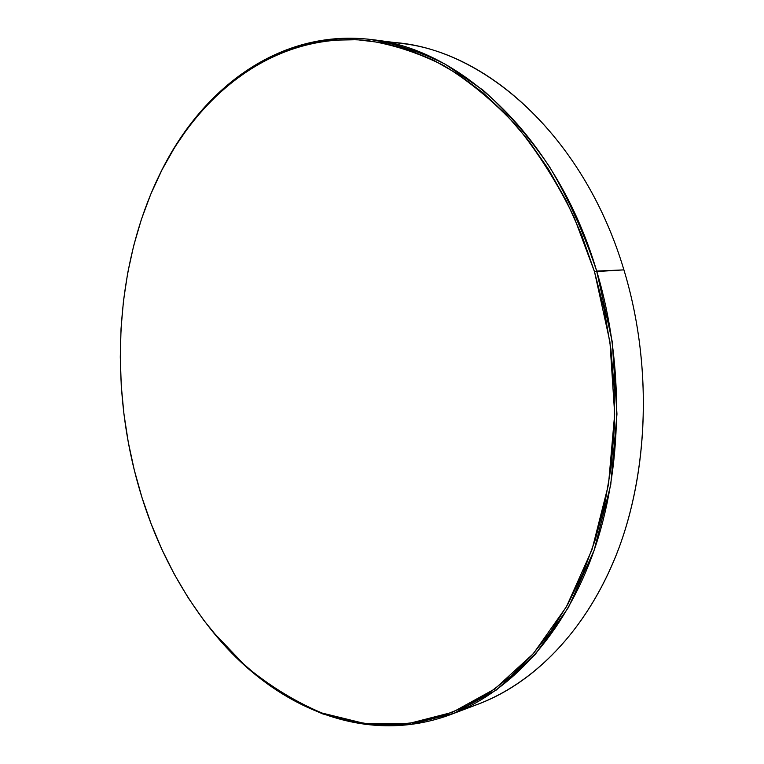 <?xml version="1.0" encoding="UTF-8"?>
<svg xmlns="http://www.w3.org/2000/svg" width="764" height="764" viewBox="0 0 764 764"><rect width="100%" height="100%" fill="white"/><g stroke="black" fill="none" stroke-linecap="round" stroke-linejoin="round"><path stroke-width="1.15" d="M212.535 631.465L245.721 666.409C269.702 686.435 295.429 702.288 322.924 713.987L365.698 724.511L409.848 724.616L453.95 713.318L496.352 690.007L535.163 654.547L568.416 607.495L594.172 550.166L610.761 484.729L616.968 414.078L612.222 341.642L596.694 271.077C624.532 363.454 622.775 468.962 593.561 551.933C564.023 634.846 510.075 692.022 451.457 714.283L478.694 703.959C537.14 681.755 590.839 625.468 620.292 544.293C649.429 463.06 651.348 360.064 623.911 269.873C652.456 363.645 649.075 471.092 616.768 553.699C584.145 636.278 526.205 690.694 464.884 708.591M159.304 175.243C200.569 88.805 279.834 27.791 372.651 39.69C460.998 49.077 557.271 137.826 596.694 271.077L594.487 271.669L609.939 341.957L614.676 414.107L608.507 484.471L592.014 549.66L566.401 606.778L533.32 653.678L494.69 689.033L452.489 712.287L408.578 723.575L364.619 723.498L322.007 713.032C294.618 701.4 268.985 685.604 245.091 665.645L212.335 631.217C175.5 585.109 149.486 531.4 134.292 470.07L128.276 442.222L123.93 414.002L121.256 385.562L120.292 357.065L121.037 328.663L123.52 300.538L127.731 272.834L133.681 245.731L141.378 219.411L150.823 194.066L161.987 169.866L174.86 147.041L189.415 125.783L205.602 106.32L223.365 88.882L242.627 73.697L263.284 61.005L285.22 51.045L308.293 44.026L332.311 40.186L357.084 39.718L382.372 42.794L407.909 49.555L433.389 60.108L458.505 74.49L482.915 92.673L506.245 114.59L528.144 140.07L548.256 168.873L566.219 200.684L581.719 235.102L594.487 271.669L604.267 309.85L610.894 349.081L614.256 388.771L614.313 428.298L611.076 467.081L604.649 504.526L595.175 540.129L582.875 573.392L567.996 603.923L550.834 631.379L531.696 655.512L510.906 676.13L488.798 693.12L465.696 706.442L441.917 716.116L417.746 722.19L393.479 724.778L369.346 724.033L345.586 720.099L322.398 713.175L299.956 703.463L278.43 691.162L257.926 676.484L238.588 659.628L220.49 640.815L203.73 620.225L188.364 598.069L174.459 574.528L162.054 549.793L151.205 524.018L141.942 497.393L134.292 470.07C109.796 371.132 117.475 261.594 159.113 175.644C200.101 91.374 276.387 32.231 366.605 40.454C392.371 44.312 418.109 52.687 443.827 65.58C469.22 81.118 493.363 101.115 516.254 125.573C538.057 152.447 557.309 182.921 574.022 216.995L594.487 271.669L623.911 269.873L596.694 271.077C584.116 233.45 568.406 198.707 549.574 166.838C529.271 137.071 507.048 111.477 482.915 90.047L445.326 64.271C419.484 51.35 393.632 42.965 367.761 39.117C277.16 30.942 200.598 90.362 159.466 174.908L159.218 175.433M451.457 714.283C363.903 747.249 272.71 706.165 212.631 631.58M387.023 42.144C478.999 44.302 582.875 132.22 623.911 269.873C585.062 139.812 489.648 52.888 401.53 43.453L372.651 39.69"/></g></svg>
